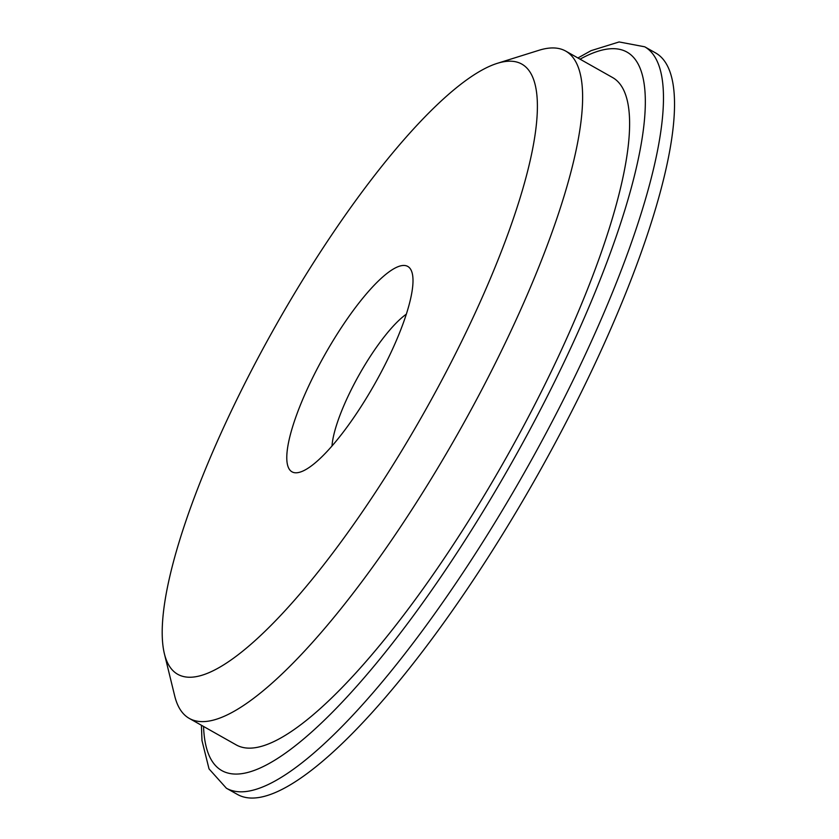 <?xml version="1.0" encoding="UTF-8"?>
<svg xmlns="http://www.w3.org/2000/svg" width="839" height="839" viewBox="0 0 839 839"><rect width="100%" height="100%" fill="white"/><g stroke="black" fill="none" stroke-linecap="round" stroke-linejoin="round"><path stroke-width="1.26" d="M164.371 653.665L174.68 695.856A383.087 93.978 -60.6 0 0 189.257 718.394L236.252 744.917A383.087 93.978 -60.6 0 0 242.093 747.245A383.087 93.978 -60.6 0 0 512.545 446.369A383.087 93.978 -60.6 0 0 612.764 77.639L565.769 51.116A383.087 93.978 -60.6 0 0 538.932 50.298L497.485 63.282A350.345 85.945 -60.6 0 0 275.024 326.927A350.345 85.945 -60.6 0 0 164.371 653.665A350.345 85.945 -60.6 0 0 183.049 676.412A350.345 85.945 -60.6 0 0 451.361 361.913A350.345 85.945 -60.6 0 0 497.485 63.282M189.257 718.394A383.087 93.978 -60.6 0 0 195.099 720.722A383.087 93.978 -60.6 0 0 465.551 419.857A383.087 93.978 -60.6 0 0 565.769 51.116M293.744 472.535A117.869 28.914 -60.6 0 0 300.205 472.074A117.869 28.914 -60.6 0 0 375.054 383.371A117.869 28.914 -60.6 0 0 412.274 273.441A117.869 28.914 -60.6 0 0 330.283 345.301A117.869 28.914 -60.6 0 0 293.744 472.535M406.359 314.164A85.127 20.881 -60.6 0 0 359.323 374.498A85.127 20.881 -60.6 0 0 331.992 445.949M201.412 725.253L201.979 740.543L209.037 768.902L226.394 788.23L237.458 794.46A425.646 104.414 -60.6 0 0 243.939 797.05A425.646 104.414 -60.6 0 0 544.448 462.75A425.646 104.414 -60.6 0 0 655.794 53.046L644.74 46.806L619.109 41.95L591.055 50.665L577.924 57.975M203.541 726.459A412.557 101.204 -60.6 0 0 228.061 773.086A412.557 101.204 -60.6 0 0 555.355 380.214A412.557 101.204 -60.6 0 0 580.043 59.181M226.394 788.23A425.646 104.414 -60.6 0 0 232.885 790.81A425.646 104.414 -60.6 0 0 533.394 456.51A425.646 104.414 -60.6 0 0 644.74 46.806"/></g></svg>
